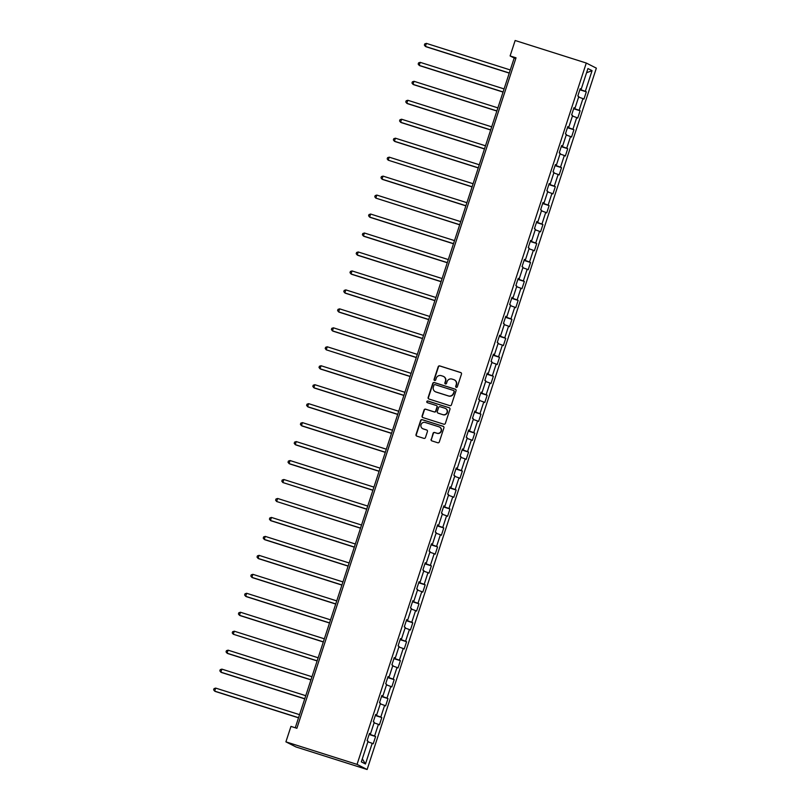 <?xml version="1.0" encoding="UTF-8"?>
<svg xmlns="http://www.w3.org/2000/svg" width="810" height="810" viewBox="0 0 810 810"><rect width="100%" height="100%" fill="white"/><g stroke="black" fill="none" stroke-linecap="round" stroke-linejoin="round"><path stroke-width="1.21" d="M456.243 387.362A0.881 0.85 -63.1 0 0 457.336 386.785L461.477 374.109A1.255 1.215 -63.1 0 0 460.698 372.549L439.749 365.907A1.255 1.215 -63.1 0 0 438.2 366.738L434.059 379.414A0.881 0.85 -63.1 0 0 434.595 380.508A0.881 0.85 -63.1 0 0 435.689 379.93L436.225 378.29A4.02 3.908 -63.1 0 1 441.197 375.648L442.938 376.204A4.02 3.908 -63.1 0 1 445.419 381.196L444.882 382.836A0.881 0.85 -63.1 0 0 445.419 383.93A0.881 0.85 -63.1 0 0 446.512 383.353L447.049 381.712A4.02 3.908 -63.1 0 1 452.02 379.08L453.762 379.627A4.02 3.908 -63.1 0 1 456.243 384.628L455.706 386.269A0.881 0.85 -63.1 0 0 456.243 387.362M431.102 439.334A1.255 1.215 -63.1 0 0 431.872 440.893L437.754 442.756A1.255 1.215 -63.1 0 0 439.303 441.936L443.91 427.852A1.255 1.215 -63.1 0 0 443.131 426.293L422.182 419.661A1.255 1.215 -63.1 0 0 420.633 420.481L416.026 434.565A1.255 1.215 -63.1 0 0 416.806 436.124L423.903 438.372A1.255 1.215 -63.1 0 0 425.452 437.552L427.427 431.527A1.255 1.215 -63.1 0 0 426.647 429.958L423.134 428.844A3.361 3.26 -63.1 0 1 421.149 424.42A3.361 3.26 -63.1 0 1 425.22 422.466L439.01 426.829A3.361 3.26 -63.1 0 1 440.984 431.264A3.361 3.26 -63.1 0 1 436.924 433.218L434.626 432.489A1.255 1.215 -63.1 0 0 433.067 433.309L431.376 439.476A1.255 1.215 -63.1 0 0 431.831 440.883M586.288 63.038L515.15 40.5L510.108 55.941L516.031 57.814L296.885 728.291L290.962 726.408L285.91 741.849L357.048 764.387L586.288 63.038L596.352 68.151L367.122 769.5L357.048 764.387M449.884 405.658A1.255 1.215 -63.1 0 0 451.433 404.828L456.04 390.754A1.255 1.215 -63.1 0 0 455.26 389.185L434.312 382.553A1.255 1.215 -63.1 0 0 432.763 383.383L428.156 397.457A1.255 1.215 -63.1 0 0 428.935 399.016L449.884 405.658M449.975 409.303L445.368 423.387A1.255 1.215 -63.1 0 1 443.819 424.207L422.871 417.575A1.255 1.215 -63.1 0 1 422.091 416.006L424.065 409.981A1.255 1.215 -63.1 0 1 425.615 409.161L434.109 411.855A1.255 1.215 -63.1 0 0 435.669 411.024L436.975 407.025A1.255 1.215 -63.1 0 0 436.195 405.466L427.356 402.671A0.881 0.85 -63.1 0 1 426.84 401.507A0.881 0.85 -63.1 0 1 427.903 401.001L449.196 407.744A1.255 1.215 -63.1 0 1 449.975 409.303M375.597 736.533L374.605 736.027L378.412 724.353L379.414 724.859L381.793 717.569L380.801 717.063L384.618 705.399L385.611 705.895L387.99 698.605L386.998 698.098L390.815 686.434L391.807 686.941L394.186 679.641L393.194 679.134L397.011 667.47L398.004 667.977L400.383 660.676L399.391 660.18L403.208 648.506L404.2 649.012L406.579 641.722L405.587 641.216L409.404 629.542L410.397 630.048L412.786 622.758L411.794 622.252L415.601 610.588L416.593 611.084L418.983 603.794L417.99 603.288L421.797 591.624L422.79 592.13L425.179 584.83L424.187 584.324L427.994 572.66L428.996 573.166L431.376 565.876L430.383 565.37L434.2 553.696L435.193 554.202L437.572 546.912L436.58 546.406L440.397 534.732L441.389 535.238L443.769 527.948L442.776 527.442L446.593 515.778L447.586 516.284L449.965 508.984L448.973 508.477L452.79 496.813L453.782 497.32L456.162 490.02L455.169 489.524L458.986 477.849L459.979 478.356L462.368 471.066L461.366 470.559L465.183 458.885L466.175 459.392L468.565 452.101L467.572 451.595L471.38 439.931L472.372 440.427L474.761 433.137L473.769 432.631L477.576 420.967L478.578 421.473L480.958 414.173L479.966 413.667L483.783 402.003L484.775 402.509L487.154 395.209L486.162 394.713L489.979 383.039L490.971 383.545L493.351 376.255L492.358 375.749L496.176 364.075L497.168 364.581L499.547 357.291L498.555 356.785L502.372 345.121L503.364 345.617L505.744 338.327L504.751 337.821L508.569 326.157L509.561 326.663L511.95 319.363L510.948 318.856L514.765 307.192L515.757 307.699L518.147 300.409L517.155 299.902L520.962 288.228L521.954 288.735L524.343 281.445L523.351 280.938L527.158 269.264L528.15 269.77L530.54 262.481L529.548 261.974L533.355 250.31L534.357 250.816L536.736 243.516L535.744 243.01L539.561 231.346L540.553 231.852L542.933 224.552L541.941 224.056L545.758 212.382L546.75 212.888L549.129 205.598L548.137 205.092L551.954 193.418L552.947 193.924L555.326 186.634L554.334 186.128L558.151 174.464L559.143 174.96L561.533 167.67L560.53 167.164L564.347 155.5L565.34 156.006L567.729 148.706L566.737 148.2L570.544 136.536L571.536 137.042L573.926 129.742L572.933 129.246L576.74 117.572L577.732 118.078L580.122 110.788L579.13 110.281L582.937 98.607L583.939 99.114L586.318 91.824L585.326 91.317L592.08 70.652L587.938 68.556L581.185 89.211L580.193 88.715L577.813 96.005L578.806 96.511L574.989 108.175L573.996 107.669L571.617 114.969L572.609 115.476L568.792 127.14L567.8 126.633L565.421 133.923L566.413 134.43L562.596 146.104L561.603 145.597L559.214 152.887L560.216 153.394L556.399 165.068L555.407 164.562L553.017 171.852L554.01 172.358L550.203 184.022L549.21 183.526L546.821 190.816L547.813 191.322L544.006 202.986L543.014 202.48L540.624 209.78L541.617 210.276L537.81 221.95L536.807 221.444L534.428 228.734L535.42 229.24L531.603 240.914L530.611 240.408L528.231 247.698L529.224 248.204L525.406 259.878L524.414 259.372L522.035 266.662L523.027 267.168L519.21 278.832L518.218 278.326L515.838 285.626L516.831 286.132L513.014 297.796L512.021 297.29L509.642 304.59L510.634 305.087L506.817 316.761L505.825 316.254L503.435 323.544L504.427 324.051L500.62 335.725L499.628 335.218L497.239 342.508L498.231 343.015L494.424 354.679L493.432 354.183L491.042 361.473L492.034 361.979L488.227 373.643L487.225 373.137L484.846 380.437L485.838 380.943L482.021 392.607L481.029 392.101L478.649 399.391L479.642 399.897L475.824 411.571L474.832 411.065L472.453 418.355L473.445 418.861L469.628 430.535L468.636 430.029L466.256 437.319L467.248 437.825L463.431 449.489L462.439 448.993L460.06 456.283L461.052 456.789L457.235 468.453L456.243 467.947L453.853 475.247L454.856 475.743L451.038 487.417L450.046 486.911L447.657 494.201L448.649 494.707L444.842 506.382L443.85 505.875L441.46 513.165L442.452 513.672L438.645 525.346L437.643 524.84L435.264 532.129L436.256 532.636L432.439 544.3L431.446 543.793L429.067 551.094L430.059 551.6L426.242 563.264L425.25 562.758L422.871 570.058L423.863 570.554L420.046 582.228L419.053 581.722L416.674 589.012L417.666 589.518L413.849 601.192L412.857 600.686L410.478 607.976L411.47 608.482L407.653 620.146L406.66 619.65L404.271 626.94L405.273 627.446L401.456 639.11L400.464 638.604L398.075 645.904L399.067 646.41L395.26 658.074L394.267 657.568L391.878 664.858L392.87 665.364L389.063 677.038L388.071 676.532L385.681 683.822L386.674 684.328L382.867 696.003L381.864 695.496L379.485 702.786L380.477 703.293L376.66 714.957L375.668 714.46L373.288 721.75L374.281 722.257L370.464 733.921L369.471 733.414L367.092 740.715L368.084 741.211L361.331 761.876L365.462 763.982L372.215 743.317L373.207 743.823L375.597 736.533L369.127 734.478M369.238 734.133L374.605 736.027M374.088 722.834L378.412 724.353M370.464 733.921L369.4 733.647M375.435 715.169L380.801 717.063M380.285 703.87L384.618 705.399M376.66 714.957L375.597 714.683M381.632 696.205L386.998 698.098M386.492 684.906L390.815 686.434M382.867 696.003L381.793 695.719M387.828 677.251L393.194 679.134M392.688 665.942L397.011 667.47M389.063 677.038L387.99 676.755M394.035 658.287L399.391 660.18M398.884 646.987L403.208 648.506M395.26 658.074L394.186 657.801M400.231 639.323L405.587 641.216M405.081 628.023L409.404 629.542M401.456 639.11L400.383 638.837M406.428 620.359L411.794 622.252M411.277 609.059L415.601 610.588M407.653 620.146L406.59 619.873M412.624 601.405L417.99 603.288M417.474 590.095L421.797 591.624M413.849 601.192L412.786 600.909M418.821 582.441L424.187 584.324M423.671 571.131L427.994 572.66M420.046 582.228L418.983 581.944M425.017 563.476L430.383 565.37M429.867 552.177L434.2 553.696M426.242 563.264L425.179 562.99M431.214 544.512L436.58 546.406M436.074 533.213L440.397 534.732M432.439 544.3L431.376 544.026M437.41 525.548L442.776 527.442M442.27 514.249L446.593 515.778M438.645 525.346L437.572 525.062M443.607 506.594L448.973 508.477M448.467 495.285L452.79 496.813M444.842 506.382L443.769 506.098M449.813 487.63L455.169 489.524M454.663 476.331L458.986 477.849M451.038 487.417L449.965 487.144M456.01 468.666L461.366 470.559M460.86 457.367L465.183 458.885M457.235 468.453L456.172 468.18M462.206 449.702L467.572 451.595M467.056 438.402L471.38 439.931M463.431 449.489L462.368 449.216M468.403 430.738L473.769 432.631M473.253 419.438L477.576 420.967M469.628 430.535L468.565 430.252M474.599 411.784L479.966 413.667M479.449 400.474L483.783 402.003M475.824 411.571L474.761 411.288M480.796 392.82L486.162 394.713M485.646 381.52L489.979 383.039M482.021 392.607L480.958 392.334M486.992 373.856L492.358 375.749M491.852 362.556L496.176 364.075M488.227 373.643L487.154 373.369M493.189 354.891L498.555 356.785M498.049 343.592L502.372 345.121M494.424 354.679L493.351 354.405M499.395 335.937L504.751 337.821M504.245 324.628L508.569 326.157M500.62 335.725L499.547 335.441M505.592 316.973L510.948 318.856M510.442 305.664L514.765 307.192M506.817 316.761L505.744 316.477M511.788 298.009L517.155 299.902M516.638 286.71L520.962 288.228M513.014 297.796L511.95 297.523M517.985 279.045L523.351 280.938M522.835 267.745L527.158 269.264M519.21 278.832L518.147 278.559M524.181 260.081L529.548 261.974M529.031 248.781L533.355 250.31M525.406 259.878L524.343 259.595M530.378 241.127L535.744 243.01M535.228 229.817L539.561 231.346M531.603 240.914L530.54 240.631M536.574 222.163L541.941 224.056M541.434 210.853L545.758 212.382M537.81 221.95L536.736 221.677M542.771 203.199L548.137 205.092M547.631 191.899L551.954 193.418M544.006 202.986L542.933 202.713M548.978 184.234L554.334 186.128M553.827 172.935L558.151 174.464M550.203 184.022L549.129 183.748M555.174 165.27L560.53 167.164M560.024 153.971L564.347 155.5M556.399 165.068L555.326 164.784M561.37 146.316L566.737 148.2M566.22 135.007L570.544 136.536M562.596 146.104L561.533 145.82M567.567 127.352L572.933 129.246M572.417 116.053L576.74 117.572M568.792 127.14L567.729 126.866M573.763 108.388L579.13 110.281M578.613 97.089L582.937 98.607M574.989 108.175L573.926 107.902M579.96 89.424L585.326 91.317M586.572 72.738L592.08 70.652M581.185 89.211L580.122 88.938M285.91 741.849L295.984 746.962L367.122 769.5M510.108 55.941L514.188 58.016L295.275 727.775M362.323 758.848L365.462 763.982M367.892 741.798L372.215 743.317M515.798 58.522L514.188 58.016M579.849 89.778L586.318 91.824M573.652 108.732L580.122 110.788M567.456 127.697L573.926 129.742M561.259 146.661L567.729 148.706M555.053 165.625L561.533 167.67M548.856 184.579L555.326 186.634M542.659 203.543L549.129 205.598M536.463 222.507L542.933 224.552M530.266 241.471L536.736 243.516M524.07 260.435L530.54 262.481M517.874 279.389L524.343 281.445M511.677 298.353L518.147 300.409M505.481 317.317L511.95 319.363M499.274 336.282L505.744 338.327M493.077 355.246L499.547 357.291M486.881 374.2L493.351 376.255M480.684 393.164L487.154 395.209M474.488 412.128L480.958 414.173M468.291 431.092L474.761 433.137M462.095 450.046L468.565 452.101M455.898 469.01L462.368 471.066M449.692 487.974L456.162 490.02M443.495 506.938L449.965 508.984M437.299 525.903L443.769 527.948M431.102 544.857L437.572 546.912M424.906 563.821L431.376 565.876M418.709 582.785L425.179 584.83M412.513 601.749L418.983 603.794M406.316 620.713L412.786 622.758M400.11 639.667L406.579 641.722M393.913 658.631L400.383 660.676M387.717 677.595L394.186 679.641M381.52 696.559L387.99 698.605M375.324 715.513L381.793 717.569M456.263 387.362A0.881 0.85 -63.1 0 1 455.979 386.41L456.506 384.77A4.02 3.908 -63.1 0 0 454.471 379.941M443.647 376.508A4.02 3.908 -63.1 0 1 445.692 381.338L445.156 382.978A0.881 0.85 -63.1 0 0 445.439 383.94M460.698 372.549L460.971 372.681A1.255 1.215 -63.1 0 0 460.971 372.681L440.022 366.049A1.255 1.215 -63.1 0 0 438.473 366.869L434.332 379.546A0.881 0.85 -63.1 0 0 434.616 380.508M455.574 389.337A1.255 1.215 -63.1 0 0 455.534 389.326L434.585 382.695A1.255 1.215 -63.1 0 0 433.036 383.515L428.429 397.599A1.255 1.215 -63.1 0 0 428.895 399.006M453.975 391.544A0.881 0.85 -63.1 0 0 453.438 390.45L435.051 384.628A0.881 0.85 -63.1 0 0 433.957 385.206L433.39 386.937A4.02 3.908 -63.1 0 0 435.871 391.939L448.436 395.918A4.02 3.908 -63.1 0 0 453.408 393.275L454.248 391.686A0.881 0.85 -63.1 0 0 453.711 390.592M435.436 391.767A4.02 3.908 -63.1 0 0 436.144 392.07L435.871 391.939M454.248 391.686L453.681 393.417A4.02 3.908 -63.1 0 1 448.71 396.05L436.144 392.07M436.509 405.618A1.255 1.215 -63.1 0 1 437.248 407.167L435.942 411.166A1.255 1.215 -63.1 0 1 434.383 411.986L425.888 409.303A1.255 1.215 -63.1 0 0 424.339 410.123L422.364 416.148A1.255 1.215 -63.1 0 0 422.83 417.555M449.509 407.896A1.255 1.215 -63.1 0 0 449.469 407.875L428.176 401.132A0.881 0.85 -63.1 0 0 427.376 402.671M442.928 414.639A3.361 3.26 -63.1 0 0 445.49 408.453A3.361 3.26 -63.1 0 0 445.014 408.26L440.154 406.721A1.255 1.215 -63.1 0 0 438.605 407.541L437.299 411.541A1.255 1.215 -63.1 0 0 438.068 413.1L443.202 414.781A3.361 3.26 -63.1 0 0 445.763 408.594A3.361 3.26 -63.1 0 0 445.632 408.534M443.202 414.781L438.342 413.242M439.617 427.103A3.361 3.26 -63.1 0 1 441.258 431.396A3.361 3.26 -63.1 0 1 437.197 433.35L434.899 432.621A1.255 1.215 -63.1 0 0 433.34 433.451L431.376 439.476M422.79 428.713A3.361 3.26 -63.1 0 0 423.407 428.986L423.134 428.844M426.961 430.11A1.255 1.215 -63.1 0 0 426.921 430.1L423.407 428.986M443.445 426.445A1.255 1.215 -63.1 0 0 443.404 426.435L422.455 419.793A1.255 1.215 -63.1 0 0 420.906 420.623L416.3 434.697A1.255 1.215 -63.1 0 0 416.765 436.114M510.28 69.954L426.394 43.386L425.402 46.423L426.09 46.767L509.247 73.113M426.394 43.386L424.764 43.912L424.369 45.127L425.402 46.423L509.287 72.991M504.083 88.918L420.198 62.35L419.205 65.387L419.884 65.731L503.05 92.077M420.198 62.35L418.567 62.876L418.173 64.091L419.205 65.387L503.091 91.955M497.887 107.882L414.001 81.304L413.009 84.351L413.687 84.696L496.854 111.031M414.001 81.304L412.371 81.84L411.966 83.055L413.009 84.351L496.894 110.919M491.69 126.836L407.805 100.268L406.812 103.305L407.491 103.66L490.658 129.995M407.805 100.268L406.175 100.794L405.769 102.009L406.812 103.305L490.698 129.883M485.494 145.8L401.608 119.232L400.616 122.269L401.294 122.614L484.461 148.959M401.608 119.232L399.968 119.758L399.573 120.974L400.616 122.269L484.501 148.838M479.297 164.764L395.412 138.196L394.419 141.234L395.098 141.578L478.264 167.923M395.412 138.196L393.771 138.723L393.376 139.938L394.419 141.234L478.295 167.802M473.091 183.728L389.215 157.16L388.223 160.198L472.068 186.887M389.215 157.16L387.575 157.687L387.18 158.902L388.223 160.198L472.098 186.766M466.894 202.692L383.019 176.114L382.026 179.162L382.705 179.506L465.861 205.841M383.019 176.114L381.378 176.641L380.983 177.866L382.026 179.162L465.902 205.73M460.698 221.646L376.822 195.078L375.82 198.116L459.665 224.805M376.822 195.078L375.182 195.605L374.787 196.82L375.82 198.116L459.705 224.694M454.501 240.61L370.615 214.042L369.623 217.08L370.302 217.424L453.468 243.769M370.615 214.042L368.985 214.569L368.591 215.784L369.623 217.08L453.509 243.648M448.305 259.575L364.419 233.007L363.427 236.044L364.105 236.388L447.272 262.734M364.419 233.007L362.789 233.533L362.394 234.748L363.427 236.044L447.312 262.612M442.108 278.539L358.222 251.971L357.23 255.008L357.909 255.352L441.075 281.698M358.222 251.971L356.592 252.497L356.187 253.712L357.23 255.008L441.116 281.576M435.912 297.503L352.026 270.925L351.034 273.962L351.712 274.317L434.879 300.652M352.026 270.925L350.396 271.451L349.991 272.666L351.034 273.962L434.919 300.54M429.715 316.457L345.829 289.889L344.837 292.926L345.516 293.271L428.682 319.616M345.829 289.889L344.189 290.415L343.794 291.63L344.837 292.926L428.723 319.494M423.519 335.421L339.633 308.853L338.641 311.891L339.319 312.235L422.486 338.58M339.633 308.853L337.993 309.38L337.598 310.594L338.641 311.891L422.516 338.458M417.312 354.385L333.436 327.817L332.444 330.855L333.123 331.199L416.279 357.544M333.436 327.817L331.796 328.344L331.401 329.559L332.444 330.855L416.32 357.423M411.115 373.349L327.24 346.771L326.238 349.819L410.083 376.498M327.24 346.771L325.6 347.308L325.205 348.523L326.238 349.819L410.123 376.387M404.919 392.303L321.033 365.735L320.041 368.773L320.73 369.127L403.886 395.462M321.033 365.735L319.403 366.262L319.008 367.477L320.041 368.773L403.927 395.351M398.722 411.267L314.837 384.699L313.845 387.737L314.523 388.081L397.69 414.426M314.837 384.699L313.207 385.226L312.812 386.441L313.845 387.737L397.73 414.305M392.526 430.231L308.64 403.663L307.648 406.701L308.326 407.045L391.493 433.39M308.64 403.663L307.01 404.19L306.605 405.405L307.648 406.701L391.534 433.269M386.329 449.196L302.444 422.628L301.452 425.665L302.13 426.009L385.297 452.355M302.444 422.628L300.814 423.154L300.409 424.369L301.452 425.665L385.337 452.233M380.133 468.16L296.247 441.582L295.255 444.629L295.933 444.974L379.1 471.309M296.247 441.582L294.607 442.108L294.212 443.333L295.255 444.629L379.141 471.197M373.936 487.114L290.051 460.546L289.059 463.583L289.737 463.927L372.904 490.273M290.051 460.546L288.411 461.072L288.016 462.287L289.059 463.583L372.934 490.161M367.73 506.078L283.854 479.51L282.862 482.547L366.707 509.237M283.854 479.51L282.214 480.036L281.819 481.251L282.862 482.547L366.738 509.115M361.533 525.042L277.658 498.474L276.656 501.511L360.501 528.201M277.658 498.474L276.018 499L275.623 500.216L276.656 501.511L360.541 528.079M355.337 544.006L271.451 517.438L270.459 520.476L271.147 520.82L354.304 547.165M271.451 517.438L269.821 517.965L269.426 519.18L270.459 520.476L354.345 547.044M349.14 562.97L265.255 536.392L264.262 539.43L264.941 539.784L348.108 566.119M265.255 536.392L263.625 536.919L263.23 538.134L264.262 539.43L348.148 566.008M342.944 581.924L259.058 555.356L258.066 558.394L258.744 558.738L341.911 585.083M259.058 555.356L257.428 555.883L257.023 557.098L258.066 558.394L341.952 584.962M336.747 600.888L252.862 574.32L251.869 577.358L252.548 577.702L335.715 604.047M252.862 574.32L251.232 574.847L250.827 576.062L251.869 577.358L335.755 603.926M330.551 619.852L246.665 593.284L245.673 596.322L246.351 596.666L329.518 623.012M246.665 593.284L245.025 593.811L244.63 595.026L245.673 596.322L329.559 622.89M324.354 638.817L240.469 612.249L239.476 615.286L240.155 615.63L323.322 641.976M240.469 612.249L238.828 612.775L238.434 613.99L239.476 615.286L323.352 641.854M318.148 657.781L234.272 631.203L233.28 634.24L317.125 660.93M234.272 631.203L232.632 631.729L232.237 632.944L233.28 634.24L317.156 660.818M311.951 676.735L228.076 650.167L227.083 653.204L227.762 653.548L310.918 679.894M228.076 650.167L226.435 650.693L226.041 651.908L227.083 653.204L310.959 679.772M305.755 695.699L221.869 669.131L220.877 672.168L221.565 672.513L304.722 698.858M221.869 669.131L220.239 669.657L219.844 670.872L220.877 672.168L304.762 698.736M299.558 714.663L215.673 688.095L214.68 691.132L215.359 691.477L298.525 717.822M215.673 688.095L214.042 688.621L213.648 689.837L214.68 691.132L298.566 717.701"/></g></svg>
